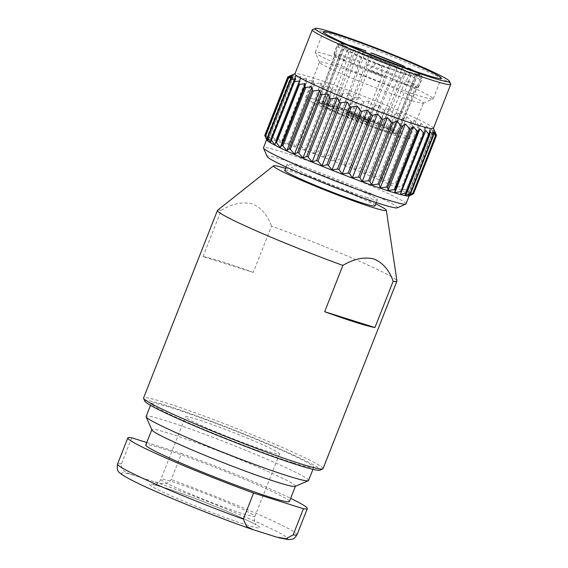 <?xml version="1.0" encoding="UTF-8"?>
<svg xmlns="http://www.w3.org/2000/svg" width="568" height="568" viewBox="0 0 568 568"><rect width="100%" height="100%" fill="white"/><g stroke="black" fill="none" stroke-linecap="round" stroke-linejoin="round"><path stroke-width="0.43" stroke-dasharray="2.84 2.13" d="M144.847 401.207A94.245 5.588 -158.5 0 1 166.949 405.673A94.245 5.588 -158.5 0 1 267.038 443.409A94.245 5.588 -158.5 0 1 319.912 470.169M323.043 468.678A96.446 5.723 21.5 0 0 266.186 440.512A96.446 5.723 21.5 0 0 166.218 402.932A96.446 5.723 21.5 0 0 143.569 397.983M253.257 272.406A96.446 5.723 21.5 0 0 221.875 261.649A96.446 5.723 21.5 0 0 202.989 256.558L253.257 272.406L271.49 226.128A96.446 5.723 21.5 0 1 396.947 280.919M375.803 203.912A60.627 3.593 21.5 0 0 287.72 169.03A60.627 3.593 21.5 0 0 285.555 168.355M202.989 256.558L221.215 210.274C232.014 203.784 242.295 201.604 252.043 203.749C261.088 207.469 267.563 214.931 271.49 226.128M295.19 486.385A77.156 4.579 21.5 0 0 295.417 486.18A77.156 4.579 21.5 0 0 249.934 463.644A77.156 4.579 21.5 0 0 169.96 433.583A77.156 4.579 21.5 0 0 151.841 429.621A77.156 4.579 21.5 0 0 151.862 429.926M308.566 480.478A87.302 5.176 21.5 0 0 257.098 454.982A87.302 5.176 21.5 0 0 166.616 420.966A87.302 5.176 21.5 0 0 146.111 416.486M289.368 501.537A77.156 4.579 21.5 0 0 243.885 479.001A77.156 4.579 21.5 0 0 163.911 448.94A77.156 4.579 21.5 0 0 145.791 444.978M293.223 462.899A87.302 5.176 21.5 0 0 313.728 467.379A87.302 5.176 21.5 0 0 262.26 441.883A87.302 5.176 21.5 0 0 171.777 407.86A87.302 5.176 21.5 0 0 151.273 403.386A87.302 5.176 21.5 0 0 202.74 428.883A87.302 5.176 21.5 0 0 293.223 462.899M267.649 451.311A50.538 2.996 -158.5 0 1 215.272 431.616A50.538 2.996 -158.5 0 1 185.473 416.855A50.538 2.996 -158.5 0 1 197.344 419.447A50.538 2.996 -158.5 0 1 249.728 439.142A50.538 2.996 -158.5 0 1 279.52 453.903A50.538 2.996 -158.5 0 1 267.649 451.311M375.015 205.914A48.5 2.875 21.5 0 0 346.423 191.75A48.5 2.875 21.5 0 0 296.155 172.849A48.5 2.875 21.5 0 0 284.767 170.364M366.04 197.288A48.5 2.875 21.5 0 0 377.436 199.773A48.5 2.875 21.5 0 0 348.844 185.608A48.5 2.875 21.5 0 0 298.576 166.708A48.5 2.875 21.5 0 0 287.181 164.223A48.5 2.875 21.5 0 0 315.772 178.387A48.5 2.875 21.5 0 0 366.04 197.288M365.018 119.607A9.919 0.589 21.5 0 0 367.347 120.075A9.919 0.589 21.5 0 0 361.241 117.107A9.919 0.589 21.5 0 0 351.216 113.352A9.919 0.589 21.5 0 0 348.915 112.812A9.919 0.589 21.5 0 0 354.482 115.631A9.919 0.589 21.5 0 0 365.018 119.607M348.965 114.651A12.042 0.717 -158.5 0 1 361.134 119.216A12.042 0.717 -158.5 0 1 368.54 122.816A12.042 0.717 -158.5 0 1 365.721 122.241A12.042 0.717 -158.5 0 1 352.927 117.42A12.042 0.717 -158.5 0 1 346.175 114.005A12.042 0.717 -158.5 0 1 348.965 114.651M363.335 118.84A7.498 0.447 21.5 0 0 365.089 119.223A7.498 0.447 21.5 0 0 360.673 117.036A7.498 0.447 21.5 0 0 352.906 114.111A7.498 0.447 21.5 0 0 351.145 113.728A7.498 0.447 21.5 0 0 355.561 115.922A7.498 0.447 21.5 0 0 363.335 118.84M380.496 75.267A7.498 0.447 21.5 0 0 382.257 75.65A7.498 0.447 21.5 0 0 382.257 75.636A7.498 0.447 21.5 0 0 377.741 73.421A7.498 0.447 21.5 0 0 370.066 70.538A7.498 0.447 21.5 0 0 368.32 70.148A7.498 0.447 21.5 0 0 368.305 70.155A7.498 0.447 21.5 0 0 372.729 72.349A7.498 0.447 21.5 0 0 380.496 75.267M380.603 65.135L376.123 63.254L380.603 65.135M348.908 114.622A12.127 0.717 21.5 0 0 346.061 114.005A12.127 0.717 21.5 0 0 353.211 117.541A12.127 0.717 21.5 0 0 365.778 122.269A12.127 0.717 21.5 0 0 368.625 122.894A12.127 0.717 21.5 0 0 361.475 119.351A12.127 0.717 21.5 0 0 348.908 114.622M366.552 120.295A12.127 0.717 -158.5 0 1 353.985 115.574A12.127 0.717 -158.5 0 1 346.835 112.031A12.127 0.717 -158.5 0 1 349.682 112.656A12.127 0.717 -158.5 0 1 362.249 117.377A12.127 0.717 -158.5 0 1 369.399 120.92A12.127 0.717 -158.5 0 1 366.552 120.295M353.04 50.232A38.028 2.258 -158.5 0 1 392.46 65.05A38.028 2.258 -158.5 0 1 414.874 76.155A38.028 2.258 -158.5 0 1 405.942 74.202A38.028 2.258 -158.5 0 1 366.53 59.384A38.028 2.258 -158.5 0 1 344.109 48.28A38.028 2.258 -158.5 0 1 353.04 50.232M330.959 106.294A38.028 2.258 -158.5 0 1 370.371 121.112A38.028 2.258 -158.5 0 1 392.793 132.216A38.028 2.258 -158.5 0 1 383.861 130.264A38.028 2.258 -158.5 0 1 344.442 115.446A38.028 2.258 -158.5 0 1 322.028 104.342A38.028 2.258 -158.5 0 1 330.959 106.294M381.888 127.246A34.172 2.023 -158.5 0 1 346.466 113.934A34.172 2.023 -158.5 0 1 326.323 103.951A34.172 2.023 -158.5 0 1 334.353 105.705A34.172 2.023 -158.5 0 1 369.768 119.024A34.172 2.023 -158.5 0 1 389.911 129A34.172 2.023 -158.5 0 1 381.888 127.246M403.259 72.988A34.172 2.023 -158.5 0 1 367.844 59.675A34.172 2.023 -158.5 0 1 347.701 49.693A34.172 2.023 -158.5 0 1 355.724 51.447A34.172 2.023 -158.5 0 1 391.139 64.759A34.172 2.023 -158.5 0 1 411.282 74.742A34.172 2.023 -158.5 0 1 403.259 72.988M349.199 45.397A40.236 2.386 21.5 0 0 344.819 44.332L342.149 43.402L347.815 44.794M347.893 44.829A42.437 2.513 21.5 0 0 342.781 43.566C340.864 43.054 339.465 43.7 338.585 45.518L335.581 53.655L336.221 55.075L318.804 102.375A43.026 2.549 -158.5 0 1 327.495 104.689A43.026 2.549 -158.5 0 1 342.383 109.809L363.058 53.236C363.818 51.383 364.542 50.517 365.217 50.644M387.348 131.811A43.026 2.549 -158.5 0 1 372.459 126.685L391.764 80.244A44.311 2.627 21.5 0 0 406.688 85.37A44.311 2.627 21.5 0 0 415.52 87.735L396.038 134.126A43.026 2.549 -158.5 0 1 387.348 131.811M391.764 80.244L392.502 79.449A45.44 2.698 21.5 0 0 407.874 84.731A45.44 2.698 21.5 0 0 416.947 87.16L415.52 87.735M392.502 79.449L395.825 71.462C396.535 69.566 396.641 68.33 396.144 67.755L395.52 67.315L371.145 125.94A38.617 2.293 21.5 0 0 384.266 130.448A38.617 2.293 21.5 0 0 391.998 132.514L416.585 73.954L418.588 74.827C420.32 75.8 420.895 77.248 420.299 79.172L416.947 87.16M395.52 67.315A40.236 2.386 21.5 0 0 408.69 71.831A40.236 2.386 21.5 0 0 416.585 73.954M397.231 207.838A69.992 4.153 21.5 0 0 357.961 187.965A69.992 4.153 21.5 0 0 283.624 159.935A69.992 4.153 21.5 0 0 267.209 156.619M406.006 203.933A76.609 4.544 21.5 0 0 360.843 181.561A76.609 4.544 21.5 0 0 281.444 151.706A76.609 4.544 21.5 0 0 263.453 147.779M409.01 195.946A76.609 4.544 21.5 0 0 409.23 195.74A76.609 4.544 21.5 0 0 364.074 173.368A76.609 4.544 21.5 0 0 284.674 143.519A76.609 4.544 21.5 0 0 266.676 139.586A76.609 4.544 21.5 0 0 266.704 139.891M435.379 132.699L434.868 131.556A77.156 4.579 -158.5 0 0 434.818 131.478L435.99 134.595A79.918 4.743 21.5 0 0 435.798 134.417L433.604 130.363A77.156 4.579 -158.5 0 0 433.427 130.235L433.973 133.089A79.918 4.743 21.5 0 0 433.569 132.834L430.899 128.624A77.156 4.579 -158.5 0 0 430.608 128.453L430.494 131.038A79.918 4.743 21.5 0 0 429.884 130.711L426.816 126.38A77.156 4.579 -158.5 0 0 426.412 126.167L425.617 128.482A79.918 4.743 21.5 0 0 424.821 128.084L421.442 123.675A77.156 4.579 -158.5 0 0 420.931 123.426L419.454 125.471A79.918 4.743 21.5 0 0 418.488 125.017L414.881 120.558A77.156 4.579 -158.5 0 0 414.278 120.281L412.127 122.07A79.918 4.743 21.5 0 0 411.005 121.566L407.263 117.1A77.156 4.579 -158.5 0 0 406.574 116.795L403.777 118.35A79.918 4.743 21.5 0 0 402.527 117.803L398.75 113.373A77.156 4.579 -158.5 0 0 397.998 113.046L394.582 114.381A79.918 4.743 21.5 0 0 393.226 113.806L389.513 109.447A77.156 4.579 -158.5 0 0 388.704 109.106L384.728 110.242A79.918 4.743 21.5 0 0 383.293 109.652L379.736 105.399A77.156 4.579 -158.5 0 0 378.891 105.052L374.411 106.024A79.918 4.743 21.5 0 0 372.928 105.428L369.626 101.317A77.156 4.579 -158.5 0 0 368.76 100.976L363.847 101.814A79.918 4.743 21.5 0 0 362.349 101.225L359.381 97.284A77.156 4.579 -158.5 0 0 358.514 96.951L353.246 97.689A79.918 4.743 21.5 0 0 351.762 97.121L349.214 93.386A77.156 4.579 -158.5 0 0 348.361 93.067L342.831 93.741A79.918 4.743 21.5 0 0 341.389 93.202L339.33 89.694A77.156 4.579 -158.5 0 0 338.514 89.396L332.805 90.049A79.918 4.743 21.5 0 0 331.435 89.552L329.667 86.215L304.569 149.938L300.394 145.039A79.918 4.743 21.5 0 0 299.123 144.591L295.907 146.913L291.753 142.071A79.918 4.743 21.5 0 0 290.61 141.688L288.111 144.308L284.085 139.565A79.918 4.743 21.5 0 0 283.581 139.401A79.918 4.743 21.5 0 0 283.084 139.245L306.074 80.89L306.493 78.427A77.156 4.579 -158.5 0 0 305.96 78.27L306.493 78.427M304.569 149.938L308.445 147.907L331.435 89.552M332.805 90.049L309.823 148.404A79.918 4.743 21.5 0 0 308.445 147.907M309.823 148.404L313.905 153.324L318.399 151.557L341.389 93.202M342.831 93.741L319.841 152.096A79.918 4.743 21.5 0 0 318.399 151.557M319.841 152.096L323.739 156.995L328.773 155.476L351.762 97.121M353.246 97.689L330.264 156.044A79.918 4.743 21.5 0 0 328.773 155.476M330.264 156.044L333.863 160.872L339.359 159.58L362.349 101.225M363.847 101.814L340.864 160.169A79.918 4.743 21.5 0 0 339.359 159.58M340.864 160.169L344.066 164.883L349.945 163.783L372.928 105.428M374.411 106.024L351.429 164.379A79.918 4.743 21.5 0 0 349.945 163.783M351.429 164.379L354.155 168.952L360.304 168.007L383.293 109.652M384.728 110.242L361.738 168.597A79.918 4.743 21.5 0 0 360.304 168.007M361.738 168.597L363.91 172.984L370.237 172.161L393.226 113.806M394.582 114.381L371.593 172.736A79.918 4.743 21.5 0 0 370.237 172.161M371.593 172.736L373.14 176.904L379.538 176.158L402.527 117.803M403.777 118.35L380.794 176.705A79.918 4.743 21.5 0 0 379.538 176.158M380.794 176.705L381.66 180.631L388.015 179.921L411.005 121.566M412.127 122.07L389.137 180.425A79.918 4.743 21.5 0 0 388.015 179.921M389.137 180.425L389.293 184.089L395.498 183.372L418.488 125.017M419.454 125.471L396.471 183.826A79.918 4.743 21.5 0 0 395.498 183.372M396.471 183.826L395.875 187.206L401.839 186.439L424.821 128.084M425.617 128.482L402.634 186.836A79.918 4.743 21.5 0 0 401.839 186.439M402.634 186.836L401.285 189.925L406.901 189.066L429.884 130.711M430.494 131.038L407.505 189.392A79.918 4.743 21.5 0 0 406.901 189.066M407.505 189.392L405.41 192.183L410.579 191.189L433.569 132.834M433.973 133.089L410.983 191.444A79.918 4.743 21.5 0 0 410.579 191.189M410.983 191.444L408.165 193.929L412.808 192.772L435.798 134.417M435.99 134.595L413.007 192.95A79.918 4.743 21.5 0 0 412.808 192.772M413.007 192.95L409.485 195.144L413.54 193.787L436.522 135.433M433.391 128.389A74.401 4.409 21.5 0 0 433.37 128.098A74.401 4.409 21.5 0 0 387.61 105.854A74.401 4.409 21.5 0 0 312.414 77.667A74.401 4.409 21.5 0 0 295.161 73.655A74.401 4.409 21.5 0 0 294.941 73.854M300.394 145.039L323.377 86.684L329.17 86.016A77.156 4.579 -158.5 0 1 329.93 86.286M323.377 86.684A79.918 4.743 21.5 0 0 322.106 86.237L299.123 144.591M291.753 142.071L314.743 83.716L320.508 82.992A77.156 4.579 -158.5 0 1 321.211 83.233L322.106 86.237M314.743 83.716A79.918 4.743 21.5 0 0 313.593 83.333L290.61 141.688M284.085 139.565L307.068 81.21L312.719 80.393A77.156 4.579 -158.5 0 1 313.344 80.592L313.593 83.333M307.068 81.21A79.918 4.743 21.5 0 0 306.564 81.046A79.918 4.743 21.5 0 0 306.074 80.89M367.56 124.882A43.026 2.549 -158.5 0 1 332.798 110.753L350.868 63.843L350.562 62.622L353.672 54.549C354.524 52.717 355.611 51.88 356.938 52.043L358.33 52.426A40.236 2.386 21.5 0 0 389.385 65.05L390.017 65.49C390.514 66.066 390.429 67.308 389.755 69.218L367.56 124.882L366.253 124.129L389.385 65.05M358.33 52.426L335.518 111.64A38.617 2.293 21.5 0 0 366.253 124.129M335.518 111.64L332.798 110.753M328.943 109.006A43.026 2.549 -158.5 0 1 317.391 102.481A43.026 2.549 -158.5 0 1 317.76 102.311L334.971 55.004L334.332 53.584L337.293 45.44L339.841 43.324L343.512 44.254A40.236 2.386 21.5 0 0 343.264 44.403A40.236 2.386 21.5 0 0 353.502 50.24L352.11 49.856C350.783 49.693 349.71 50.538 348.901 52.384L345.919 60.52L346.239 61.742L328.943 109.006L331.669 109.894L353.502 50.24M343.512 44.254L321.779 103.979A38.617 2.293 21.5 0 0 321.481 104.129A38.617 2.293 21.5 0 0 331.669 109.894M321.779 103.979L317.76 102.311M371.145 125.94L372.459 126.685M318.62 100.572A55.827 3.309 21.5 0 0 305.506 97.703A55.827 3.309 21.5 0 0 338.421 114.012A55.827 3.309 21.5 0 0 396.286 135.766A55.827 3.309 21.5 0 0 409.4 138.627A55.827 3.309 21.5 0 0 376.485 122.326A55.827 3.309 21.5 0 0 318.62 100.572M318.804 102.375L322.823 104.036L344.819 44.332M365.884 50.978L343.668 110.611A38.617 2.293 21.5 0 0 330.555 106.102A38.617 2.293 21.5 0 0 322.823 104.036M332.656 64.944A55.827 3.309 21.5 0 0 319.543 62.075A55.827 3.309 21.5 0 0 319.564 62.295A55.827 3.309 21.5 0 0 353.899 78.987A55.827 3.309 21.5 0 0 410.316 100.138A55.827 3.309 21.5 0 0 423.266 103.149A55.827 3.309 21.5 0 0 423.43 103A55.827 3.309 21.5 0 0 390.521 86.698A55.827 3.309 21.5 0 0 332.656 64.944M330.164 55.55A63.382 3.756 21.5 0 0 315.275 52.299A63.382 3.756 21.5 0 0 315.304 52.547A63.382 3.756 21.5 0 0 354.283 71.497A63.382 3.756 21.5 0 0 418.332 95.502A63.382 3.756 21.5 0 0 433.036 98.924A63.382 3.756 21.5 0 0 433.221 98.754A63.382 3.756 21.5 0 0 395.853 80.244A63.382 3.756 21.5 0 0 330.164 55.55M450.708 84.078A74.401 4.409 21.5 0 0 404.949 61.834A74.401 4.409 21.5 0 0 329.76 33.647A74.401 4.409 21.5 0 0 312.499 29.635M343.668 110.611L342.383 109.809M396.038 134.126L391.998 132.514M371.344 52.909C370.67 52.781 369.924 53.64 369.129 55.479L347.282 111.619A43.026 2.549 -158.5 0 1 382.044 125.748L400.88 78.973L401.966 78.192L405.204 70.141C405.836 68.231 405.573 66.967 404.423 66.349M347.282 111.619L348.567 112.421L372.019 53.243M403.074 65.867L379.296 124.91A38.617 2.293 21.5 0 0 348.567 112.421M379.296 124.91L382.044 125.748M416.77 87.813A44.311 2.627 21.5 0 0 416.955 87.763A44.311 2.627 21.5 0 0 417.097 87.65A44.311 2.627 21.5 0 0 405.509 81.068L385.899 127.495A43.026 2.549 -158.5 0 1 397.451 134.02A43.026 2.549 -158.5 0 1 397.075 134.183L416.77 87.813L418.197 87.231L421.591 79.25C422.194 77.326 421.626 75.878 419.887 74.905L417.892 74.032A40.236 2.386 21.5 0 0 418.133 73.897A40.236 2.386 21.5 0 0 413.121 70.581M385.899 127.495L383.151 126.657L407.902 68.053M417.892 74.032L393.035 132.578A38.617 2.293 21.5 0 0 393.333 132.429A38.617 2.293 21.5 0 0 383.151 126.657M393.035 132.578L397.075 134.183M420.931 123.426L421.442 123.675M414.278 120.281L414.881 120.558M406.574 116.795L407.263 117.1M397.998 113.046L398.75 113.373M388.704 109.106L389.513 109.447M378.891 105.052L379.736 105.399M368.76 100.976L369.626 101.317M358.514 96.951L359.381 97.284M348.361 93.067L349.214 93.386M338.514 89.396L339.33 89.694M329.667 86.215L329.17 86.016M321.211 83.233L320.508 82.992M313.344 80.592L312.719 80.393M300.799 76.815L300.365 76.659A77.156 4.579 -158.5 0 1 300.791 76.772L275.693 140.544L300.791 76.772M296.049 75.601A77.156 4.579 -158.5 0 1 296.361 75.672L291.285 76.893A79.918 4.743 21.5 0 0 290.844 76.815L267.862 135.17L268.337 138.954L265.81 134.978L288.792 76.623L293.095 75.118A77.156 4.579 -158.5 0 1 293.287 75.132L293.095 75.118M299.499 80.983L299.904 81.188M304.874 83.688L305.385 83.936M311.441 86.797L312.045 87.082M319.053 90.255L319.741 90.56M327.566 93.99L328.325 94.316M336.81 97.916L337.612 98.257M346.579 101.963L347.424 102.304M356.697 106.038L357.556 106.386M366.935 110.071L367.801 110.405M377.102 113.976L377.954 114.296M386.985 117.668L387.802 117.966M396.386 121.076L397.153 121.346M405.105 124.129L405.808 124.364M412.971 126.763L413.596 126.969M420.355 129.092L419.83 128.929M425.95 130.697L425.531 130.583M305.96 78.27L300.515 79.208A79.918 4.743 21.5 0 0 299.691 78.973M300.365 76.659L295.218 77.759A79.918 4.743 21.5 0 0 294.579 77.603L296.361 75.672M293.287 75.132L290.844 76.815M288.792 76.623A79.918 4.743 21.5 0 0 288.565 76.63L265.575 134.985L266.754 139.025L264.809 135.305M291.64 75.182L288.565 76.63M426.412 126.167L426.816 126.38M420.98 123.476L395.875 187.206M414.391 120.359L389.293 184.089M406.766 116.901L381.66 180.631M398.246 113.174L373.14 176.904M389.016 109.255L363.91 172.984M379.261 105.222L354.155 168.952M369.172 101.154L344.066 164.883M358.962 97.142L333.863 160.872M348.837 93.266L323.739 156.995M339.011 89.595L313.905 153.324M321.012 83.184L295.907 146.913M313.209 80.578L288.111 144.308M306.429 78.441L281.323 142.17L283.084 139.245M300.515 79.208L277.532 137.562L281.323 142.17M277.532 137.562A79.918 4.743 21.5 0 0 276.701 137.328M295.218 77.759L272.235 136.114L275.693 140.544M272.235 136.114A79.918 4.743 21.5 0 0 271.596 135.958L294.579 77.603M296.439 75.736L271.341 139.465L271.596 135.958M271.341 139.465L268.302 135.248L291.285 76.893M268.302 135.248A79.918 4.743 21.5 0 0 267.862 135.17M293.443 75.224L268.337 138.954M291.86 75.295L266.754 139.025M291.732 75.942L266.626 139.671M293.053 77.156L267.947 140.885M295.807 78.909L270.702 142.639M299.925 81.167L274.827 144.897M425.517 130.548L400.412 194.277M429.877 131.627L404.771 195.356M432.88 132.131L407.774 195.861M434.456 132.06L409.358 195.79M434.591 131.414L409.485 195.144M433.263 130.2L408.165 193.929M430.516 128.453L405.41 192.183M426.39 126.195L401.285 189.925M418.197 87.231A45.44 2.698 21.5 0 0 418.396 87.188A45.44 2.698 21.5 0 0 418.545 87.067A45.44 2.698 21.5 0 0 406.61 80.294L405.509 81.068M409.251 68.536C410.401 69.154 410.643 70.411 409.982 72.306L406.61 80.294M350.562 62.622A45.44 2.698 21.5 0 0 386.602 77.269M350.868 63.843A44.311 2.627 21.5 0 0 385.885 78.072M334.332 53.584A45.44 2.698 21.5 0 0 333.984 53.761A45.44 2.698 21.5 0 0 334.012 53.946A45.44 2.698 21.5 0 0 345.919 60.52M334.971 55.004A44.311 2.627 21.5 0 0 334.644 55.174A44.311 2.627 21.5 0 0 334.666 55.352A44.311 2.627 21.5 0 0 346.239 61.742M360.034 61.365A45.44 2.698 21.5 0 0 335.581 53.655M359.977 62.565A44.311 2.627 21.5 0 0 336.221 55.075M401.966 78.192A45.44 2.698 21.5 0 0 365.927 63.545M400.88 78.973A44.311 2.627 21.5 0 0 365.856 64.738M221.215 210.274A96.446 5.723 21.5 0 0 217.572 210.259M131.712 437.786L121.431 463.886C120.785 472.356 128.638 472.981 133.146 475.061L154.297 481.735C159.274 482.644 165.849 486.549 171.259 479.598L181.54 453.491A96.446 5.723 21.5 0 1 290.624 498.342M146.757 442.522L181.54 453.491M243.054 513.763A50.538 2.996 21.5 0 0 254.925 516.355A50.538 2.996 21.5 0 0 225.127 501.594A50.538 2.996 21.5 0 0 172.75 481.898A50.538 2.996 21.5 0 0 160.879 479.307A50.538 2.996 21.5 0 0 190.671 494.068A50.538 2.996 21.5 0 0 243.054 513.763M245.958 524.733A59.356 3.522 21.5 0 0 241.379 517.59A59.356 3.522 21.5 0 0 163.385 487.308A59.356 3.522 21.5 0 0 167.972 494.451A59.356 3.522 21.5 0 0 245.958 524.733M338.585 45.518A45.66 2.705 -158.5 0 1 347.68 47.953A45.66 2.705 -158.5 0 1 363.058 53.236M420.299 79.172A45.66 2.705 -158.5 0 1 411.196 76.737A45.66 2.705 -158.5 0 1 395.825 71.462M409.982 72.306A45.66 2.705 -158.5 0 1 421.925 79.087A45.66 2.705 -158.5 0 1 421.591 79.25M419.887 74.905A42.437 2.513 21.5 0 0 414.462 71.05M396.144 67.755A42.437 2.513 21.5 0 0 418.588 74.827M389.755 69.218A45.66 2.705 -158.5 0 1 353.672 54.549M356.938 52.043A42.437 2.513 21.5 0 0 390.017 65.49M348.901 52.384A45.66 2.705 -158.5 0 1 336.959 45.617A45.66 2.705 -158.5 0 1 337.293 45.44M341.474 43.487A42.437 2.513 21.5 0 0 352.11 49.856M369.129 55.479A45.66 2.705 -158.5 0 1 405.204 70.141M133.146 475.061A89.282 5.297 21.5 0 0 149.462 488.615A89.282 5.297 21.5 0 0 255.046 530.306M121.431 463.886A96.446 5.723 21.5 0 0 117.555 464.02M276.197 536.98A89.282 5.297 21.5 0 0 259.881 523.426A89.282 5.297 21.5 0 0 154.297 481.735M297.036 534.715A96.446 5.723 21.5 0 0 171.259 479.598M279.52 453.903L254.925 516.355C253.264 522.177 256.303 524.946 256.246 524.839L252.554 522.986C245.234 519.18 232.539 513.578 220.569 508.651C198.495 499.606 179.623 492.562 163.96 487.529L153.232 484.639L155.192 484.412C157.698 483.766 159.594 482.069 160.879 479.307L185.473 416.855M312.954 469.338L313.728 467.379M376.335 202.556L377.436 199.773M367.347 120.075L368.54 122.816M365.089 119.223L382.257 75.65L381.249 65.27M346.835 112.031L346.061 114.005M414.874 76.155L392.793 132.216M347.701 49.693L326.323 103.951M305.506 97.703L319.543 62.075M319.564 62.295L315.304 52.547M315.275 52.299L323.341 31.822M433.221 98.754L441.286 78.277M423.266 103.149L433.036 98.924M409.4 138.627L423.43 103M418.545 87.067L421.925 79.087L421.846 76.197L420.398 74.479L414.541 71.078M393.333 132.429L418.133 73.897M416.955 87.763L418.396 87.188M397.451 134.02L417.097 87.65M333.984 53.761L336.959 45.617C336.987 44.744 337.946 43.984 339.834 43.324M321.481 104.129L343.264 44.403M334.666 55.352L334.012 53.946M317.391 102.481L334.644 55.174M411.282 74.742L389.911 129M344.109 48.28L322.028 104.342M369.399 120.92L368.625 122.894M376.123 63.254L368.32 70.148L351.145 113.728M348.915 112.812L346.175 114.005M286.087 167.006L287.181 164.223M150.499 405.346L151.273 403.386"/><path stroke-width="0.85" d="M322.759 468.934L319.912 470.169A94.245 5.588 -158.5 0 1 298.051 465.085A94.245 5.588 -158.5 0 1 202.811 429.387A94.245 5.588 -158.5 0 1 144.847 401.207L143.605 398.36A96.446 5.723 21.5 0 0 202.925 427.193A96.446 5.723 21.5 0 0 300.387 463.736A96.446 5.723 21.5 0 0 322.759 468.934A96.446 5.723 21.5 0 0 323.043 468.678L396.925 281.117A96.446 5.723 21.5 0 0 396.947 280.919L386.311 210.231A60.627 3.593 21.5 0 0 375.803 203.912M285.555 168.355A60.627 3.593 21.5 0 0 273.563 165.821L217.572 210.259A96.446 5.723 21.5 0 0 217.452 210.423A96.446 5.723 21.5 0 0 342.887 265.412C353.686 258.923 363.967 256.743 373.716 258.887C382.754 262.608 389.236 270.07 393.155 281.266A96.446 5.723 21.5 0 0 396.925 281.117M393.155 281.266L374.93 327.544A96.446 5.723 21.5 0 1 356.044 322.454A96.446 5.723 21.5 0 1 324.662 311.697L374.93 327.544M273.563 165.821A60.627 3.593 21.5 0 0 308.325 183.251A60.627 3.593 21.5 0 0 372.054 207.249A60.627 3.593 21.5 0 0 386.311 210.231M150.499 405.346L146.111 416.486A87.302 5.176 21.5 0 0 146.139 416.834L151.862 429.926A77.156 4.579 21.5 0 0 199.318 452.994A77.156 4.579 21.5 0 0 277.298 482.225A77.156 4.579 21.5 0 0 295.19 486.385L308.303 480.713A87.302 5.176 21.5 0 0 308.566 480.478L312.954 469.338M146.139 416.834A87.302 5.176 21.5 0 0 199.837 442.933A87.302 5.176 21.5 0 0 288.061 476.005A87.302 5.176 21.5 0 0 308.303 480.713M151.784 429.749L145.791 444.978A77.156 4.579 21.5 0 0 191.274 467.514A77.156 4.579 21.5 0 0 271.248 497.582A77.156 4.579 21.5 0 0 289.368 501.537L295.367 486.307M286.087 167.006L284.767 170.364A48.5 2.875 21.5 0 0 313.358 184.529A48.5 2.875 21.5 0 0 363.626 203.429A48.5 2.875 21.5 0 0 375.015 205.914L376.335 202.556M347.893 44.829A42.437 2.513 21.5 0 1 351.166 45.823A42.437 2.513 21.5 0 1 365.217 50.644L365.884 50.978A40.236 2.386 21.5 0 0 352.714 46.462A40.236 2.386 21.5 0 0 349.199 45.397M266.626 139.714L263.453 147.779A76.609 4.544 21.5 0 0 263.481 148.078L267.209 156.619A69.992 4.153 21.5 0 0 310.256 177.543A69.992 4.153 21.5 0 0 380.993 204.061A69.992 4.153 21.5 0 0 397.231 207.838L405.779 204.132A76.609 4.544 21.5 0 0 406.006 203.933L409.18 195.868M263.481 148.078A76.609 4.544 21.5 0 0 310.597 170.982A76.609 4.544 21.5 0 0 388.015 200A76.609 4.544 21.5 0 0 405.779 204.132M265.916 138.088L266.704 139.891A76.609 4.544 21.5 0 0 313.82 162.789A76.609 4.544 21.5 0 0 391.238 191.814A76.609 4.544 21.5 0 0 409.01 195.946L412.751 194.199L435.741 135.844L434.676 132.181A77.156 4.579 -158.5 0 0 434.747 132.152L436.508 135.525A79.918 4.743 21.5 0 0 436.522 135.433L435.379 132.699M436.508 135.525L413.518 193.88L409.358 195.79M294.991 73.726L291.597 75.196A77.156 4.579 -158.5 0 0 291.569 75.21L287.798 76.95L264.809 135.305A79.918 4.743 21.5 0 0 264.787 135.404L266.626 139.671L265.327 136.235A79.918 4.743 21.5 0 0 265.519 136.412L267.947 140.885L267.343 137.74A79.918 4.743 21.5 0 0 267.748 137.996L270.702 142.639L270.822 139.792A79.918 4.743 21.5 0 0 271.433 140.126L274.827 144.897L275.693 142.348A79.918 4.743 21.5 0 0 276.488 142.745L280.23 147.609L281.863 145.358A79.918 4.743 21.5 0 0 282.829 145.82L286.819 150.726L289.19 148.759A79.918 4.743 21.5 0 0 290.312 149.27L294.451 154.184L297.54 152.487A79.918 4.743 21.5 0 0 298.789 153.033L302.964 157.911L306.734 156.456A79.918 4.743 21.5 0 0 308.09 157.031L312.201 161.83L316.589 160.588A79.918 4.743 21.5 0 0 318.023 161.184L321.957 165.87L326.905 164.805A79.918 4.743 21.5 0 0 328.389 165.402L332.046 169.931L337.47 169.023A79.918 4.743 21.5 0 0 338.968 169.612L342.248 173.943L348.07 173.141A79.918 4.743 21.5 0 0 349.554 173.716L352.373 177.827L358.486 177.088A79.918 4.743 21.5 0 0 359.927 177.628L362.206 181.497L368.511 180.787A79.918 4.743 21.5 0 0 369.882 181.284L371.543 184.877L377.94 184.153A79.918 4.743 21.5 0 0 379.211 184.593L380.205 187.901L386.574 187.12A79.918 4.743 21.5 0 0 387.724 187.504L388.001 190.514L394.249 189.627L417.231 131.272A79.918 4.743 21.5 0 0 417.736 131.428A79.918 4.743 21.5 0 0 418.233 131.584L419.83 128.929A77.156 4.579 -158.5 0 0 420.355 129.092L423.785 133.267A79.918 4.743 21.5 0 0 424.615 133.508L425.531 130.583A77.156 4.579 -158.5 0 0 425.95 130.697L429.081 134.715A79.918 4.743 21.5 0 0 429.72 134.879L429.962 131.691A77.156 4.579 -158.5 0 0 430.274 131.755L433.015 135.589A79.918 4.743 21.5 0 0 433.455 135.66L433.029 132.223A77.156 4.579 -158.5 0 0 433.228 132.245L435.507 135.858L412.524 194.213A79.918 4.743 21.5 0 0 412.751 194.199M412.524 194.213L407.774 195.861L410.472 194.015L433.455 135.66M433.015 135.589L410.032 193.944A79.918 4.743 21.5 0 0 410.472 194.015M410.032 193.944L404.771 195.356L406.738 193.234L429.72 134.879M429.081 134.715L406.099 193.07A79.918 4.743 21.5 0 0 406.738 193.234M406.099 193.07L400.412 194.277L424.615 133.508M423.785 133.267L400.802 191.622A79.918 4.743 21.5 0 0 401.626 191.863M400.802 191.622L394.788 192.651L395.243 189.939L418.233 131.584M394.249 189.627A79.918 4.743 21.5 0 0 394.746 189.783A79.918 4.743 21.5 0 0 395.243 189.939M315.354 28.4L312.499 29.635A74.401 4.409 21.5 0 0 312.279 29.827L294.941 73.854A74.401 4.409 21.5 0 0 338.805 95.58A74.401 4.409 21.5 0 0 415.918 124.569A74.401 4.409 21.5 0 0 433.391 128.389L450.736 84.369A74.401 4.409 21.5 0 0 450.708 84.078L449.465 81.231A72.2 4.281 21.5 0 0 405.062 59.647A72.2 4.281 21.5 0 0 332.095 32.291A72.2 4.281 21.5 0 0 315.354 28.4A72.2 4.281 21.5 0 0 355.852 48.898A72.2 4.281 21.5 0 0 432.532 77.809A72.2 4.281 21.5 0 0 449.465 81.231M338.23 35.074A63.382 3.756 21.5 0 0 323.341 31.822A63.382 3.756 21.5 0 0 360.708 50.332A63.382 3.756 21.5 0 0 426.398 75.026A63.382 3.756 21.5 0 0 441.286 78.277A63.382 3.756 21.5 0 0 403.919 59.768A63.382 3.756 21.5 0 0 338.23 35.074M312.279 29.827A74.401 4.409 21.5 0 0 356.143 51.56A74.401 4.409 21.5 0 0 433.256 80.549A74.401 4.409 21.5 0 0 450.736 84.369M265.327 136.235L288.31 77.88L291.498 75.885A77.156 4.579 -158.5 0 1 291.448 75.807L287.777 77.049L264.787 135.404M267.343 137.74L290.333 79.385L292.889 77.127A77.156 4.579 -158.5 0 1 292.719 76.999L288.509 78.057L265.519 136.412M270.822 139.792L293.812 81.437L295.708 78.909A77.156 4.579 -158.5 0 1 295.417 78.739L290.738 79.641L267.748 137.996M275.693 142.348L299.904 81.188A77.156 4.579 -158.5 0 1 299.499 80.983L294.416 81.771L271.433 140.126M281.863 145.358L304.846 87.003L305.385 83.936A77.156 4.579 -158.5 0 1 304.874 83.688L299.478 84.391L276.488 142.745M289.19 148.759L312.18 90.404L312.045 87.082A77.156 4.579 -158.5 0 1 311.441 86.797L305.811 87.465L282.829 145.82M297.54 152.487L320.522 94.132L319.741 90.56A77.156 4.579 -158.5 0 1 319.053 90.255L313.302 90.916L290.312 149.27M306.734 156.456L329.717 98.101L328.325 94.316A77.156 4.579 -158.5 0 1 327.566 93.99L321.779 94.678L298.789 153.033M316.589 160.588L339.579 102.233L337.612 98.257A77.156 4.579 -158.5 0 1 336.81 97.916L331.073 98.676L308.09 157.031M326.905 164.805L349.888 106.45L347.424 102.304A77.156 4.579 -158.5 0 1 346.579 101.963L341.006 102.829L318.023 161.184M337.47 169.023L360.453 110.668L357.556 106.386A77.156 4.579 -158.5 0 1 356.697 106.038L351.372 107.047L328.389 165.402M348.07 173.141L371.053 114.786L367.801 110.405A77.156 4.579 -158.5 0 1 366.935 110.071L361.958 111.257L338.968 169.612M358.486 177.088L381.469 118.733L377.954 114.296A77.156 4.579 -158.5 0 1 377.102 113.976L372.544 115.361L349.554 173.716M368.511 180.787L391.494 122.432L387.802 117.966A77.156 4.579 -158.5 0 1 386.985 117.668L382.917 119.273L359.927 177.628M377.94 184.153L400.923 125.798L397.153 121.346A77.156 4.579 -158.5 0 1 396.386 121.076L392.871 122.929L369.882 181.284M386.574 187.12L409.563 128.766L405.808 124.364A77.156 4.579 -158.5 0 1 405.105 124.129L402.194 126.238L379.211 184.593M417.231 131.272L413.596 126.969A77.156 4.579 -158.5 0 1 412.971 126.763L410.707 129.149L387.724 187.504M290.333 79.385A79.918 4.743 21.5 0 0 290.738 79.641M293.812 81.437A79.918 4.743 21.5 0 0 294.416 81.771M298.683 83.993A79.918 4.743 21.5 0 0 299.478 84.391M304.846 87.003A79.918 4.743 21.5 0 0 305.811 87.465M312.18 90.404A79.918 4.743 21.5 0 0 313.302 90.916M320.522 94.132A79.918 4.743 21.5 0 0 321.779 94.678M329.717 98.101A79.918 4.743 21.5 0 0 331.073 98.676M339.579 102.233A79.918 4.743 21.5 0 0 341.006 102.829M349.888 106.45A79.918 4.743 21.5 0 0 351.372 107.047M360.453 110.668A79.918 4.743 21.5 0 0 361.958 111.257M371.053 114.786A79.918 4.743 21.5 0 0 372.544 115.361M381.469 118.733A79.918 4.743 21.5 0 0 382.917 119.273M391.494 122.432A79.918 4.743 21.5 0 0 392.871 122.929M400.923 125.798A79.918 4.743 21.5 0 0 402.194 126.238M409.563 128.766A79.918 4.743 21.5 0 0 410.707 129.149M305.328 83.908L280.23 147.609M311.917 87.018L286.819 150.726M319.55 90.475L294.451 154.184M328.063 94.203L302.964 157.911M337.3 98.122L312.201 161.83M347.055 102.155L321.957 165.87M357.144 106.216L332.046 169.931M367.347 110.235L342.248 173.943M377.471 114.111L352.373 177.827M387.305 117.782L362.206 181.497M396.641 121.169L371.543 184.877M405.296 124.193L380.205 187.901M413.099 126.806L388.001 190.514M419.88 128.95L394.788 192.651M413.121 70.581A40.236 2.386 21.5 0 0 407.902 68.053L409.365 68.586M372.019 53.243L403.074 65.867A40.236 2.386 21.5 0 0 372.019 53.243M342.887 265.412L324.662 311.697M217.452 210.423L143.569 397.983A96.446 5.723 21.5 0 0 143.605 398.36M293.159 534.843A96.446 5.723 21.5 0 0 297.036 534.715L307.316 508.608A96.446 5.723 21.5 0 1 303.44 508.736L293.159 534.843L285.931 538.748L276.197 536.98L253.456 529.788L246.697 526.571L243.331 519.131L253.612 493.024A96.446 5.723 21.5 0 1 127.843 437.914A96.446 5.723 21.5 0 1 131.712 437.786L146.757 442.522M307.316 508.608A96.446 5.723 21.5 0 0 290.624 498.342M303.44 508.736L253.612 493.024M414.462 71.05A42.437 2.513 21.5 0 0 409.251 68.536M404.423 66.349A42.437 2.513 21.5 0 0 371.344 52.909M253.456 529.788C216.834 517.32 159.381 494.068 134.822 481.742C124.278 476.438 121.729 474.585 120.153 473.151C117.597 471.717 116.731 468.678 117.555 464.02A96.446 5.723 21.5 0 0 243.331 519.131M365.174 50.623L347.815 44.794M433.441 128.269L435.386 132.72M414.541 71.078L409.372 68.586M117.555 464.02L127.843 437.914M297.036 534.715C295.076 537.789 293.386 539.302 291.966 539.252L288.281 539.593L278.938 537.775"/></g></svg>
